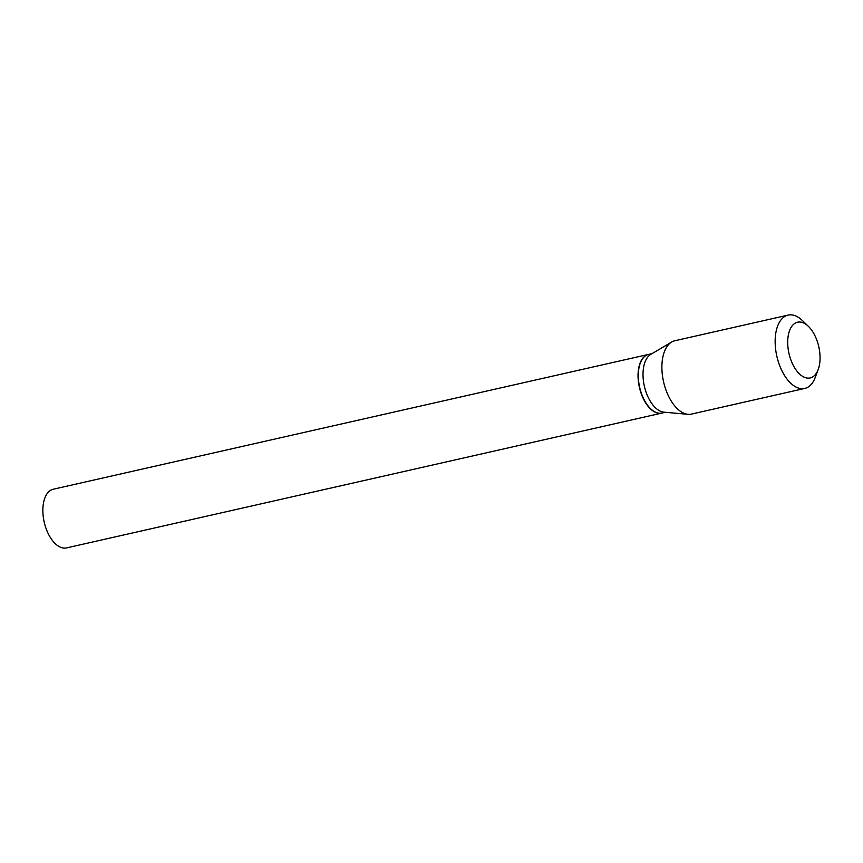<?xml version="1.0" encoding="UTF-8"?>
<svg xmlns="http://www.w3.org/2000/svg" width="863" height="863" viewBox="0 0 863 863"><rect width="100%" height="100%" fill="white"/><g stroke="black" fill="none" stroke-linecap="round" stroke-linejoin="round"><path stroke-width="1.29" d="M648.566 354.413A30.086 16.073 77.2 0 0 648.437 354.434L53.247 489.235A30.086 16.073 77.2 0 0 48.08 533.345A30.086 16.073 77.2 0 0 66.537 547.908L661.727 413.118A30.086 16.073 77.2 0 0 661.845 413.086M648.437 354.434A30.086 16.073 77.2 0 0 643.269 398.555A30.086 16.073 77.2 0 0 661.727 413.118M652.061 353.614L648.685 354.38A30.086 16.073 77.2 0 0 640.27 363.237A30.086 16.073 77.2 0 0 643.518 398.501A30.086 16.073 77.2 0 0 650.562 408.695A30.086 16.073 77.2 0 0 661.975 413.064L665.351 412.298M808.404 326.354L802.396 320.54A37.605 20.097 77.2 0 0 788.135 315.092L674.877 340.745A37.605 20.097 77.2 0 0 671.673 342.018L650.842 354.337A30.086 16.073 77.2 0 0 648.232 397.433A30.086 16.073 77.2 0 0 663.938 412.169L688.048 414.316A37.605 20.097 77.2 0 0 691.49 414.089L804.748 388.436A37.605 20.097 77.2 0 0 815.265 377.379L818.189 369.547A28.576 15.275 77.2 0 0 815.104 336.041A28.576 15.275 77.2 0 0 808.404 326.354A28.576 15.275 77.2 0 0 789.882 329.828A28.576 15.275 77.2 0 0 792.655 364.121A28.576 15.275 77.2 0 0 818.189 369.547M640.217 363.366A29.784 15.912 77.2 0 0 640.173 363.496A29.784 15.912 77.2 0 0 643.388 398.404A29.784 15.912 77.2 0 0 650.368 408.501A29.784 15.912 77.2 0 0 650.465 408.598M788.135 315.092A37.605 20.097 77.2 0 0 781.673 370.238A37.605 20.097 77.2 0 0 804.748 388.436M671.673 342.018A37.605 20.097 77.2 0 0 668.415 395.89A37.605 20.097 77.2 0 0 688.048 414.316"/></g></svg>
